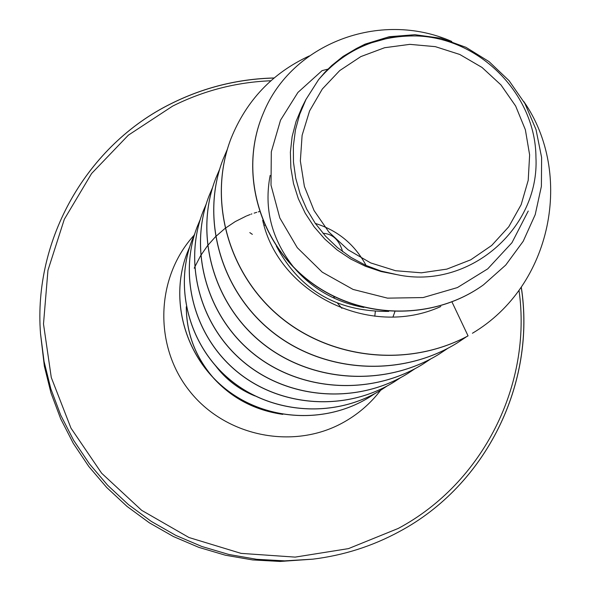 <?xml version="1.0" encoding="UTF-8"?>
<svg xmlns="http://www.w3.org/2000/svg" width="591" height="591" viewBox="0 0 591 591"><rect width="100%" height="100%" fill="white"/><g stroke="black" fill="none" stroke-linecap="round" stroke-linejoin="round"><path stroke-width="0.89" d="M470.709 259.826L446.885 269.112L421.405 272.813L395.578 270.722L370.712 262.929L348.092 249.816L328.884 232.056L314.065 210.559L304.395 186.431L300.346 160.922L302.112 135.324L309.573 110.945L322.331 88.997L339.714 70.588L360.828 56.603L384.608 47.723L409.866 44.355L435.345 46.652L459.805 54.483L482.034 67.455L500.961 84.919L515.648 106.025L525.369 129.747L529.632 154.923L528.214 180.307L521.159 204.656L508.785 226.745L491.69 245.457L470.709 259.826M365.061 44.14L363.93 44.886L391.286 37.285L404.924 35.911L416.744 35.948C479.818 37.957 535.66 94.301 535.948 157.376C539.657 228.68 468.929 290.048 397.145 274.689L381.055 271.062L365.615 265.278L351.002 257.432L337.616 247.725L325.663 236.311L315.306 223.391L306.744 209.229L300.176 194.084L295.744 178.283L293.468 162.126L293.372 145.888L295.456 129.865L299.696 114.285L305.99 99.436L318.579 79.652L324.902 72.279L331.773 65.483L343.105 56.381L356.321 48.565L365.061 44.14L389.247 36.723L414.912 34.699L440.879 38.252L465.974 47.324L489.053 61.619L509.028 80.62L524.956 103.58L536.022 129.577L541.622 157.553L541.393 186.328L535.21 214.659L523.19 241.298L505.748 265.049L483.541 284.796C433.742 320.795 359.816 319.99 309.159 280.924C258.385 242.125 238.609 170.289 263.505 112.822C291.4 44.236 379.259 9.552 451.768 41.459M363.797 307.446C336.139 302.304 313.2 289.398 294.975 268.742M293.564 267.08C271.594 239.244 263.793 208.689 270.153 175.409M388.745 311.405C337.18 311.922 299.718 290.151 276.344 246.1M394.877 311.716L392.978 316.946M264.074 225.393L264.746 225.134M315.328 223.428C337.83 230.446 354.763 244.467 366.117 265.507M375.322 311.501L374.805 316.229M327.946 69.132L322.065 70.639L297.923 92.44L280.54 120.143L271.313 151.784L271.01 185.175L279.824 217.968L297.273 247.688L322.243 272.156L353.078 289.435L387.519 298.145L423.141 297.561L457.412 287.573L487.723 268.861L511.932 242.746L528.243 211.039M397.145 274.689L380.988 271.513L365.393 266.245L350.648 258.991L337.025 249.875L324.777 239.067L314.116 226.796L305.259 213.27L298.352 198.761L293.513 183.55L290.853 167.91L290.388 152.16L292.131 136.587L296.054 121.495L302.06 107.156L305.968 99.428M263.46 112.918L263.416 113.021C238.535 170.467 258.297 242.273 309.049 281.057C359.683 320.108 433.58 320.906 483.357 284.928L483.445 284.862M472.423 333.258C552.408 285.845 573.868 173.451 523.818 101.556M309.344 55.923C272.458 72.981 246.351 100.529 231.007 138.56C208.084 198.007 226.959 271.579 278.457 315.431C329.867 359.358 408.085 368.09 468.057 335.873L451.96 301.927M262.685 220.303C278.524 293.055 369.523 338.998 440.797 306.522M467.887 335.976C407.938 368.178 329.756 359.454 278.368 315.542C226.892 271.705 208.017 198.17 230.933 138.745L230.97 138.649M457.183 342.965L457.109 343.009C400.558 378.085 323.336 373.047 271.779 331.558C220.103 290.188 200.415 217.931 222.933 159.622L222.962 159.533M439.216 354.061L439.143 354.105C385.125 387.615 311.391 382.813 262.182 343.157C212.856 303.619 194.077 234.509 215.641 178.645L215.671 178.563M422.801 364.204L422.735 364.248C371.022 396.325 300.472 391.73 253.406 353.75C206.222 315.889 188.27 249.668 208.97 196.049L208.992 195.976M407.731 373.519L407.672 373.556C358.072 404.318 290.454 399.915 245.346 363.472C200.135 327.141 182.944 263.571 202.846 212.029L202.868 211.97M393.85 382.089L393.791 382.126C346.149 411.668 281.22 407.443 237.929 372.419C194.535 337.505 178.039 276.389 197.195 226.774L197.217 226.715M381.032 390.008L380.981 390.045C335.141 418.465 272.702 414.394 231.074 380.693C189.356 347.087 173.503 288.245 191.964 240.411L191.986 240.36M369.161 397.344L369.116 397.374C324.947 424.752 264.812 420.836 224.735 388.353C184.555 355.967 169.299 299.238 187.118 253.066L187.133 253.014M282.801 414.372C255.024 410.368 231.938 398.29 213.543 378.122M212.25 376.652C194.986 355.967 186.328 332.674 186.291 306.766M194.232 268.233L194.631 267.309M194.675 267.198L200.622 255.711M200.674 255.622L207.478 245.767M207.537 245.686L215.479 236.769M215.552 236.695L224.994 228.451M225.082 228.385L235.27 221.573L246.203 216.099M246.802 215.848L250.067 214.555M251.064 214.186L251.884 213.89M254.13 213.129L256.76 212.317M258.297 211.874L259.456 211.556M466.727 336.589L457.264 342.913C400.691 378.004 323.44 372.965 271.867 331.455C220.162 290.07 200.475 217.784 222.999 159.452L227.313 149.36M447.985 348.225L439.29 354.016C385.251 387.541 311.487 382.732 262.256 343.061C212.908 303.508 194.129 234.376 215.7 178.489L219.616 169.285M430.75 358.929L422.861 364.167C371.133 396.258 300.56 391.663 253.48 353.669C206.274 315.786 188.322 249.542 209.022 195.909L212.597 187.473M415.037 368.688L407.79 373.482C358.176 404.251 290.536 399.848 245.413 363.399C200.186 327.045 182.988 263.46 202.89 211.903L206.163 204.154M400.595 377.649L393.909 382.059C346.245 411.609 281.294 407.384 237.988 372.352C194.579 337.417 178.076 276.285 197.239 226.656L200.238 219.505M387.268 385.908L381.084 389.979C335.23 418.406 272.769 414.335 231.133 380.626C189.393 347.006 173.54 288.149 192.009 240.301L194.779 233.681M374.945 393.547L369.205 397.315C325.028 424.7 264.879 420.785 224.787 388.294C184.599 355.9 169.329 299.149 187.155 252.963L189.741 246.757M281.131 414.084C254.817 409.925 232.751 398.408 214.939 379.548M213.543 378.011C195.525 357.134 186.453 333.45 186.328 306.951M318.579 79.652C344.317 49.88 377.036 35.312 416.744 35.948M274.121 77.968C237.841 78.898 203.444 87.49 170.932 103.743C87.461 144.921 33.177 238.668 40.52 333.686L44.362 366.213L50.989 392.949L60.681 418.797L73.314 443.39L88.724 466.395L106.698 487.486L126.991 506.376L149.331 522.799L173.407 536.532L198.871 547.384L225.393 555.215L252.593 559.921L280.097 561.45L312.772 559.167L284.766 560.859L256.686 559.3L228.916 554.491L201.841 546.498L175.837 535.409L151.259 521.388L128.446 504.618L107.725 485.329L89.367 463.795L73.631 440.31L60.733 415.2L50.833 388.812L44.074 361.515L40.52 333.686C33.177 238.698 87.453 144.972 170.895 103.809M519.001 290.292C532.277 384.098 483.239 483.061 398.231 528.443L348.468 548.618L295.16 557.114L241.062 553.375L188.98 537.522L141.677 510.343L101.652 473.236L70.994 428.172L51.284 377.523L43.498 323.979L47.952 270.323L64.301 219.305L91.598 173.51L128.35 135.169L172.631 106.107C203.6 90.608 236.356 82.156 270.9 80.76M399.383 531.56C372.389 546.21 343.519 555.407 312.772 559.167C343.526 555.407 372.404 546.202 399.405 531.553C486.504 485.056 536.192 383.049 521.284 287.108M380.648 390.252C370.151 403.963 357.274 414.941 342.012 423.186C291.991 450.268 224.61 436.069 189.186 390.555C153.409 345.314 155.869 277.009 194.062 235.277M254.928 395.948C238.927 389.476 225.747 379.333 215.375 365.526M171.013 103.75C203.481 87.542 237.818 78.972 274.032 78.042M521.225 287.189C536.126 383.057 486.489 485.041 399.42 531.538M252.342 234.361L249.808 232.595M342.654 251.707C339.227 239.983 332.667 233.844 322.974 233.282M341.901 308.325L337.572 303.286M334.602 298.411L333.649 296.401"/></g></svg>
